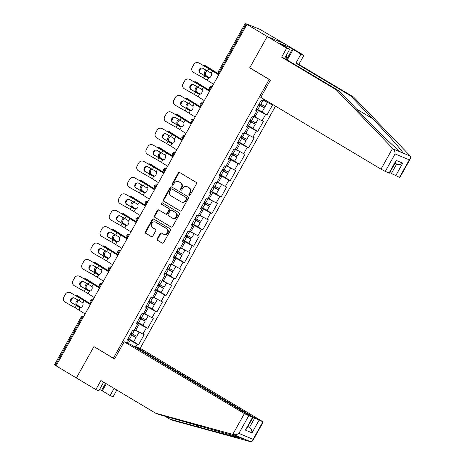 <?xml version="1.0" encoding="UTF-8"?>
<svg xmlns="http://www.w3.org/2000/svg" width="465" height="465" viewBox="0 0 465 465"><rect width="100%" height="100%" fill="white"/><g stroke="black" fill="none" stroke-linecap="round" stroke-linejoin="round"><path stroke-width="0.7" d="M189.255 195.207A0.831 0.738 -67.3 0 0 190.295 194.864L196.428 183.896A1.186 1.058 -67.3 0 0 196.096 182.321L179.722 172.538A1.186 1.058 -67.3 0 0 178.234 173.027L172.102 184.001A0.831 0.738 -67.3 0 0 173.375 184.762L174.172 183.338A3.79 3.383 -67.3 0 1 178.543 181.583A3.79 3.383 -67.3 0 1 178.926 181.774L180.292 182.588A3.79 3.383 -67.3 0 1 181.356 187.633L180.565 189.052A0.831 0.738 -67.3 0 0 181.838 189.813L182.629 188.395A3.79 3.383 -67.3 0 1 187.006 186.634A3.79 3.383 -67.3 0 1 187.389 186.825L188.755 187.639A3.79 3.383 -67.3 0 1 189.819 192.684L189.023 194.103A0.831 0.738 -67.3 0 0 189.255 195.207M157.211 238.76A1.186 1.058 -67.3 0 0 157.542 240.335L162.14 243.079A1.186 1.058 -67.3 0 0 163.622 242.591L170.434 230.407A1.186 1.058 -67.3 0 0 170.103 228.832L153.723 219.056A1.186 1.058 -67.3 0 0 152.235 219.544L145.429 231.727A1.186 1.058 -67.3 0 0 145.76 233.302L151.311 236.615A1.186 1.058 -67.3 0 0 152.799 236.127L155.711 230.913A1.186 1.058 -67.3 0 0 155.38 229.338L152.625 227.693A3.168 2.831 -67.3 0 1 151.642 223.659A3.168 2.831 -67.3 0 1 155.391 222.008A3.168 2.831 -67.3 0 1 155.711 222.171L166.493 228.606A3.168 2.831 -67.3 0 1 167.476 232.645A3.168 2.831 -67.3 0 1 163.732 234.296A3.168 2.831 -67.3 0 1 163.407 234.133L161.611 233.058A1.186 1.058 -67.3 0 0 160.123 233.546L157.211 238.76L157.711 238.969A1.186 1.058 -67.3 0 0 158.042 240.55L162.5 243.207M410.461 158.542L399.883 177.467L399.505 177.363L409.293 159.85L410.461 158.542L410.351 156.135L409.834 155.566L353.54 97.034L298.856 64.379L303.907 55.329L284.446 43.71L267.218 36.508L249.699 67.855L269.165 79.48L113.379 358.23L93.913 346.611L76.394 377.958L56.096 365.833L246.921 24.389L247.676 24.703L246.194 23.82L219.561 71.471L220.346 71.941M246.194 23.82L259.766 29.243L284.446 43.71L267.218 36.508L246.921 24.389M180.083 210.971A1.186 1.058 -67.3 0 0 181.571 210.482L188.377 198.299A1.186 1.058 -67.3 0 0 188.046 196.724L171.672 186.942A1.186 1.058 -67.3 0 0 170.184 187.43L163.372 199.613A1.186 1.058 -67.3 0 0 163.709 201.194L180.333 211.075M179.409 214.353L172.596 226.536A1.186 1.058 -67.3 0 1 171.108 227.025L154.735 217.248A1.186 1.058 -67.3 0 1 154.403 215.673L157.315 210.459A1.186 1.058 -67.3 0 1 158.803 209.965L165.441 213.935A1.186 1.058 -67.3 0 0 166.929 213.447L168.865 209.988A1.186 1.058 -67.3 0 0 168.533 208.407L161.617 204.28A0.831 0.738 -67.3 0 1 162.425 202.833L179.072 212.778A1.186 1.058 -67.3 0 1 179.409 214.353M114.681 358.777L113.379 358.23M140.087 348.459L275.513 106.142M269.165 79.48L269.95 79.806M132.415 341.014L138.57 344.687L144.156 334.695L134.577 329.662M138.57 344.687L137.262 344.147L135.844 346.687M127.108 343.036L128.526 340.49L127.218 339.95L132.804 329.952L134.112 330.499L137.698 324.082L136.39 323.535L141.976 313.544L143.284 314.09L146.87 307.673L145.562 307.127L151.148 297.135L152.45 297.681L156.037 291.264L154.735 290.718L160.32 280.726L161.622 281.273L165.209 274.856L163.907 274.309L169.487 264.318L170.794 264.864L174.381 258.447L173.073 257.901L178.659 247.909L179.967 248.455L183.553 242.038L182.245 241.492L187.831 231.5L189.139 232.041L192.725 225.624L191.417 225.083L197.003 215.086L198.305 215.632L201.891 209.215L200.589 208.669L206.175 198.677L207.477 199.223L211.064 192.806L209.762 192.26L215.342 182.268L216.649 182.815L220.236 176.398L218.928 175.851L224.514 165.86L225.821 166.406L229.408 159.989L228.1 159.443L233.686 149.451L234.994 149.997L238.58 143.58L237.272 143.034L242.858 133.042L244.16 133.589L247.746 127.172L246.444 126.625L252.03 116.634L253.332 117.174L256.918 110.757L255.616 110.217L261.196 100.219L262.504 100.766L263.51 98.969M271.589 103.794L271.24 104.416L262.975 99.928M260.807 111.28L266.962 114.954L272.548 104.962L271.24 104.416M266.962 114.954L265.655 114.413L262.068 120.824L253.803 116.337M251.635 127.689L257.79 131.368L263.376 121.371L262.068 120.824M257.79 131.368L256.488 130.822L252.902 137.239L244.631 132.746M242.463 144.098L248.618 147.777L254.204 137.78L252.902 137.239M248.618 147.777L247.316 147.231L243.73 153.648L235.459 149.16M233.291 160.506L239.452 164.186L245.032 154.194L243.73 153.648M239.452 164.186L238.144 163.639L234.558 170.056L226.286 165.569M224.124 176.921L230.28 180.594L235.865 170.603L234.558 170.056M230.28 180.594L228.972 180.048L225.386 186.465L217.12 181.978M214.952 193.33L221.108 197.003L226.693 187.011L225.386 186.465M221.108 197.003L219.8 196.457L216.213 202.874L207.948 198.386M205.78 209.738L211.935 213.412L217.521 203.42L216.213 202.874M211.935 213.412L210.633 212.865L207.047 219.282L198.776 214.795M196.608 226.147L202.763 229.82L208.349 219.829L207.047 219.282M202.763 229.82L201.461 229.28L197.875 235.691L189.604 231.204M187.436 242.556L193.597 246.235L199.177 236.237L197.875 235.691M193.597 246.235L192.289 245.689L188.703 252.106L180.432 247.613M178.269 258.964L184.425 262.644L190.011 252.646L188.703 252.106M184.425 262.644L183.117 262.097L179.531 268.514L171.26 264.027M169.097 275.373L175.253 279.052L180.839 269.061L179.531 268.514M175.253 279.052L173.945 278.506L170.359 284.923L162.093 280.436M159.925 291.788L166.081 295.461L171.666 285.469L170.359 284.923M166.081 295.461L164.779 294.915L161.192 301.332L152.921 296.844M150.753 308.196L156.908 311.87L162.494 301.878L161.192 301.332M156.908 311.87L155.606 311.323L152.02 317.74L143.749 313.253M141.581 324.605L147.742 328.278L153.322 318.287L152.02 317.74M147.742 328.278L146.434 327.732L142.848 334.149M135.704 330.336L139.291 323.919L136.96 322.524M136.588 323.187L137.698 324.082M146.434 327.732L139.291 323.919M144.871 313.927L148.457 307.51L146.126 306.115M145.76 306.778L146.87 307.673M155.606 311.323L148.457 307.51M154.043 297.513L157.629 291.102L155.298 289.707M154.932 290.369L156.037 291.264M164.779 294.915L157.629 291.102M163.215 281.104L166.801 274.687L164.47 273.298M164.099 273.961L165.209 274.856M173.945 278.506L166.801 274.687M172.387 264.695L175.973 258.278L173.643 256.889M173.271 257.546L174.381 258.447M183.117 262.097L175.973 258.278M181.559 248.287L185.146 241.87L182.815 240.481M182.443 241.137L183.553 242.038M192.289 245.689L185.146 241.87M190.731 231.878L194.312 225.461L191.981 224.066M191.615 224.729L192.725 225.624M201.461 229.28L194.312 225.461M199.898 215.469L203.484 209.052L201.153 207.657M200.787 208.32L201.891 209.215M210.633 212.865L203.484 209.052M209.07 199.061L212.656 192.644L210.325 191.249M209.953 191.911L211.064 192.806M219.8 196.457L212.656 192.644M218.242 182.646L221.828 176.229L219.497 174.84M219.125 175.503L220.236 176.398M228.972 180.048L221.828 176.229M227.414 166.238L231 159.821L228.67 158.431M228.298 159.088L229.408 159.989M238.144 163.639L231 159.821M236.586 149.829L240.167 143.412L237.836 142.023M237.47 142.679L238.58 143.58M247.316 147.231L240.167 143.412M245.753 133.42L249.339 127.003L247.008 125.608M246.642 126.271L247.746 127.172M256.488 130.822L249.339 127.003M254.925 117.011L258.511 110.594L256.18 109.199M255.808 109.862L256.918 110.757M265.655 114.413L258.511 110.594M264.097 100.603L264.632 99.644M56.149 365.734L54.539 364.694L81.172 317.043L81.997 317.612L55.364 365.263M128.323 343.542L130.119 340.328L127.788 338.933M127.416 339.595L128.526 340.49M137.262 344.147L130.119 340.328M249.699 67.855L250.484 68.186M189.615 195.3A0.831 0.738 -67.3 0 1 189.528 194.312L190.319 192.894A3.79 3.383 -67.3 0 0 189.255 187.854L188.755 187.639M187.006 186.634L187.505 186.843A3.79 3.383 -67.3 0 1 187.889 187.035L189.255 187.854M178.543 181.583L179.042 181.792A3.79 3.383 -67.3 0 1 179.432 181.984L180.792 182.797A3.79 3.383 -67.3 0 1 181.862 187.843L181.065 189.261A0.831 0.738 -67.3 0 0 181.152 190.249M179.862 172.625A1.186 1.058 -67.3 0 0 178.734 173.236L172.602 184.21A0.831 0.738 -67.3 0 0 172.695 185.198M171.812 187.029A1.186 1.058 -67.3 0 0 170.684 187.639L163.878 199.828A1.186 1.058 -67.3 0 0 164.209 201.403L180.443 211.098M186.471 198.671A0.831 0.738 -67.3 0 0 186.238 197.573L171.864 188.988A0.831 0.738 -67.3 0 0 170.824 189.331L169.987 190.824A3.79 3.383 -67.3 0 0 171.05 195.87L180.873 201.734A3.79 3.383 -67.3 0 0 181.263 201.932A3.79 3.383 -67.3 0 0 185.634 200.171L186.471 198.671L186.971 198.881A0.831 0.738 -67.3 0 0 186.738 197.782L186.238 197.573M172.19 189.121A0.831 0.738 -67.3 0 1 172.364 189.197L186.738 197.782M181.263 201.932L181.763 202.141A3.79 3.383 -67.3 0 0 186.134 200.38L185.634 200.171M186.971 198.881L186.134 200.38M171.469 227.153L154.735 217.248M158.943 210.052A1.186 1.058 -67.3 0 0 157.815 210.668L154.903 215.882A1.186 1.058 -67.3 0 0 155.234 217.457M165.947 214.144A1.186 1.058 -67.3 0 0 167.435 213.656L169.365 210.197A1.186 1.058 -67.3 0 0 169.033 208.622L161.617 204.28M162.622 202.949A0.831 0.738 -67.3 0 0 162.116 204.49M172.335 218.05A3.168 2.831 -67.3 0 0 172.655 218.213A3.168 2.831 -67.3 0 0 176.404 216.562A3.168 2.831 -67.3 0 0 175.421 212.522L171.626 210.256A1.186 1.058 -67.3 0 0 170.138 210.744L168.202 214.202A1.186 1.058 -67.3 0 0 168.539 215.783L172.335 218.05M172.655 218.213L173.16 218.422A3.168 2.831 -67.3 0 0 176.909 216.771A3.168 2.831 -67.3 0 0 175.927 212.738L175.421 212.522M171.876 210.366A1.186 1.058 -67.3 0 1 172.126 210.465L175.927 212.738M161.75 233.145A1.186 1.058 -67.3 0 0 160.628 233.756L157.711 238.969M163.732 234.296L164.232 234.505A3.168 2.831 -67.3 0 0 167.981 232.855A3.168 2.831 -67.3 0 0 166.999 228.815L166.493 228.606M155.391 222.008L155.891 222.218A3.168 2.831 -67.3 0 1 156.217 222.38L166.999 228.815M153.863 219.137A1.186 1.058 -67.3 0 0 152.741 219.753L145.929 231.936A1.186 1.058 -67.3 0 0 146.266 233.511L151.671 236.743M209.221 77.8A9.655 0.552 -150.8 0 1 208.134 77.126L205.077 75.173A2.778 1.941 116 0 1 204.786 71.709A2.778 1.941 116 0 1 206.286 70.273M205.908 65.972A3.621 2.528 116 0 1 206.094 66.053A3.621 2.528 116 0 1 206.274 66.152L213.109 70.517A8.085 0.465 29.2 0 0 214.946 71.645A8.085 0.465 29.2 0 0 216.853 72.755L219.155 74.075M219.108 74.156L216.568 72.697A9.655 0.552 -150.8 0 1 214.295 71.372A9.655 0.552 -150.8 0 1 212.104 70.023L205.263 65.658A3.621 2.528 -64 0 0 205.088 65.559A3.621 2.528 -64 0 0 203.403 65.548M199.218 71.529A3.621 2.528 -64 0 1 199.654 70.5L200.903 68.268M207.216 70.802A2.778 1.941 -64 0 0 205.797 72.197A2.778 1.941 -64 0 0 206.088 75.667L209.145 77.614A8.085 0.465 29.2 0 0 209.366 77.76M256.384 108.833L262.19 111.85L264.457 107.799L259.947 104.945A0.727 0.645 112.7 0 1 259.865 103.817M258.993 104.172A0.727 0.645 -67.3 0 0 259.296 104.672L263.085 107.037L258.691 104.701M267.183 102.248L267.422 102.486L265.16 106.537L259.354 103.521M267.422 102.486L262.835 100.173M262.882 100.091L265.858 101.544M264.457 107.799L258.65 104.782M202.066 68.088A2.778 2.749 -83.9 0 0 200.531 73.272L200.305 73.249A2.778 2.749 96.1 0 1 201.955 68.07A2.778 2.749 96.1 0 1 203.013 68.413L207.466 70.947A8.085 0.465 -150.8 0 1 209.663 72.226A8.085 0.465 -150.8 0 1 210.575 72.778L211.186 73.418A2.778 2.023 115.7 0 1 210.982 76.301A2.778 2.023 115.7 0 1 208.692 77.87L208.21 77.777M198.764 63.013A3.621 3.581 -83.9 0 0 197.387 62.572L197.613 62.595A3.621 3.581 96.1 0 1 198.991 63.037L208.727 68.686A8.085 0.465 -150.8 0 1 210.93 69.965A8.085 0.465 -150.8 0 1 212.557 70.959L218.719 74.853M218.777 74.749L213.522 71.43A9.655 0.552 29.2 0 0 211.581 70.238A9.655 0.552 29.2 0 0 208.954 68.71L198.991 63.037M208.035 77.707L207.872 77.614A8.085 0.465 -150.8 0 0 206.96 77.068A8.085 0.465 -150.8 0 0 204.763 75.783L203.496 78.044A8.085 0.465 -150.8 0 1 205.699 79.329A8.085 0.465 -150.8 0 1 207.32 80.323L213.487 84.217M208.454 77.841A9.655 0.552 29.2 0 0 207.611 77.335A9.655 0.552 29.2 0 0 204.989 75.807L200.531 73.272M197.387 62.572A3.621 3.581 -83.9 0 0 193.882 64.397L192.179 67.448A3.621 3.581 -83.9 0 0 193.533 72.377L203.496 78.044M200.305 73.249L204.763 75.783M286.248 55.463L287.138 59.939M104.044 382.404L103.34 382.736M392.611 148.37L393.216 148.974C394.494 150.334 395.116 151.979 395.081 153.909L385.293 171.428L381.004 169.138L392.611 148.37L336.317 89.838L281.627 57.183L286.684 48.133L267.218 36.508L249.763 67.751L270.432 80.096L260.789 97.348L381.004 169.138M288.788 48.86L289.579 47.447L279.884 43.396L289.649 49.371L284.592 58.421L339.276 91.076L361.148 113.815C376.528 129.909 396.203 148.951 400.691 152.096L401.812 152.904L402.876 153.008C403.283 151.91 388.141 134.757 372.448 118.54L350.575 95.796L295.891 63.141L300.948 54.091L293.159 49.447L287.254 60.008M339.276 91.076L336.317 89.838M289.649 49.371L286.684 48.133M284.592 58.421L281.627 57.183M399.505 177.363L391.402 173.48L396.674 164.04M389.821 172.538L391.402 173.48M289.579 47.447L293.159 49.447M303.907 55.329L300.948 54.091M298.856 64.379L295.891 63.141M353.54 97.034L350.575 95.796M389.112 173.021L396.163 160.396L395.756 161.919L389.49 173.125L385.293 171.428M286.917 58.84L292.357 49.11M396.692 164.011C398.575 164.854 400.592 164.564 402.742 163.145L395.686 175.77M164.837 416.152L169.859 419.151L172.823 420.389L250.728 441.75L252.681 440.855L253.094 439.338L262.882 421.825L263.26 421.929L141.389 349.006L134.559 346.152L254.774 417.942L262.882 421.825M169.859 419.151L199.845 427.376C221.299 433.281 242.899 438.879 243.253 438.629L243.131 438.419M106.316 383.759L102.335 390.891L110.118 395.541L114.105 388.409M110.118 395.541L113.082 396.779L116.843 390.048M124.167 341.804L244.381 413.594L252.867 417.587L130.996 344.658L124.167 341.804L114.524 359.056L94.639 347.041M99.609 389.408L101.533 390.553L105.572 383.317M248.67 415.884L238.882 433.397C237.167 434.595 235.4 434.99 233.593 434.589L155.601 413.187L100.917 380.533L95.86 389.577L98.818 390.815L103.654 382.172M95.86 389.577L76.394 377.958L93.854 346.716M102.335 390.891L101.533 390.553M155.601 413.187L158.565 414.425L241.068 437.71L233.593 434.589M134.292 346.628L134.559 346.152M259.063 420.226L252.007 432.851C251.989 430.462 251.147 428.649 249.484 427.405L247.903 426.463M250.728 441.75L241.068 437.71M252.867 417.587L246.601 428.794L245.433 430.102L252.483 417.483M200.049 94.215A9.655 0.552 -150.8 0 1 198.962 93.535L195.905 91.582A2.778 1.941 116 0 1 195.62 88.118A2.778 1.941 116 0 1 197.114 86.688M196.736 82.381A3.621 2.528 116 0 1 196.922 82.462A3.621 2.528 116 0 1 197.102 82.561L203.943 86.926A8.085 0.465 29.2 0 0 205.774 88.054A8.085 0.465 29.2 0 0 207.681 89.164L209.982 90.483M209.936 90.565L207.396 89.111A9.655 0.552 -150.8 0 1 205.123 87.78A9.655 0.552 -150.8 0 1 202.932 86.432L196.091 82.067A3.621 2.528 -64 0 0 195.916 81.968A3.621 2.528 -64 0 0 194.231 81.956M190.046 87.937A3.621 2.528 -64 0 1 190.481 86.909L191.731 84.677M198.044 87.211A2.778 1.941 -64 0 0 196.625 88.606A2.778 1.941 -64 0 0 196.916 92.076L199.973 94.023A8.085 0.465 29.2 0 0 200.194 94.168M247.217 125.242L253.024 128.259L255.285 124.213L250.775 121.353A0.727 0.645 112.7 0 1 250.693 120.226M249.821 120.58A0.727 0.645 -67.3 0 0 250.124 121.08L253.913 123.446L249.525 121.115M258.011 118.656L258.255 118.901L255.988 122.946L250.182 119.929M258.255 118.901L253.663 116.581M253.71 116.506L256.686 117.953M255.285 124.213L249.478 121.191M190.877 110.624A9.655 0.552 -150.8 0 1 189.79 109.943L186.738 107.99A2.778 1.941 116 0 1 186.448 104.526A2.778 1.941 116 0 1 187.947 103.096M187.564 98.795A3.621 2.528 116 0 1 187.755 98.871A3.621 2.528 116 0 1 187.93 98.969L194.771 103.335A8.085 0.465 29.2 0 0 196.602 104.462A8.085 0.465 29.2 0 0 198.508 105.572L200.81 106.892M200.77 106.973L198.224 105.52A9.655 0.552 -150.8 0 1 195.951 104.189A9.655 0.552 -150.8 0 1 193.76 102.841L186.924 98.481A3.621 2.528 -64 0 0 186.744 98.377A3.621 2.528 -64 0 0 185.058 98.365M180.879 104.346A3.621 2.528 -64 0 1 181.315 103.317L182.559 101.085M188.871 103.625A2.778 1.941 -64 0 0 187.453 105.02A2.778 1.941 -64 0 0 187.744 108.484L190.801 110.438A8.085 0.465 29.2 0 0 191.022 110.577M238.045 141.651L243.852 144.667L246.113 140.622L241.608 137.762A0.727 0.645 112.7 0 1 241.527 136.634M240.649 136.989A0.727 0.645 -67.3 0 0 240.951 137.489L244.741 139.855L240.353 137.524M248.839 135.065L249.083 135.309L246.816 139.361L241.01 136.338M249.083 135.309L244.491 132.996M244.538 132.914L247.514 134.362M246.113 140.622L240.306 137.605M181.705 127.032A9.655 0.552 -150.8 0 1 180.623 126.352L177.566 124.399A2.778 1.941 116 0 1 177.275 120.935A2.778 1.941 116 0 1 178.775 119.505M178.397 115.204A3.621 2.528 116 0 1 178.583 115.279A3.621 2.528 116 0 1 178.758 115.378L185.599 119.743A8.085 0.465 29.2 0 0 187.436 120.871A8.085 0.465 29.2 0 0 189.336 121.987L191.638 123.301M191.597 123.382L189.052 121.929A9.655 0.552 -150.8 0 1 186.779 120.598A9.655 0.552 -150.8 0 1 184.588 119.255L177.752 114.89A3.621 2.528 -64 0 0 177.572 114.791A3.621 2.528 -64 0 0 175.886 114.774M171.707 120.755A3.621 2.528 -64 0 1 172.143 119.726L173.393 117.494M179.699 120.034A2.778 1.941 -64 0 0 178.287 121.429A2.778 1.941 -64 0 0 178.572 124.893L181.629 126.846A8.085 0.465 29.2 0 0 181.856 126.986M228.873 158.065L234.68 161.082L236.941 157.031L232.436 154.171A0.727 0.645 112.7 0 1 232.355 153.043M231.477 153.398A0.727 0.645 -67.3 0 0 231.779 153.903L235.575 156.263L231.181 153.932M239.667 151.48L239.911 151.718L237.65 155.769L231.843 152.753M239.911 151.718L235.325 149.405M235.366 149.323L238.347 150.77M236.941 157.031L231.134 154.014M172.538 143.441A9.655 0.552 -150.8 0 1 171.451 142.761L168.394 140.814A2.778 1.941 116 0 1 168.103 137.344A2.778 1.941 116 0 1 169.603 135.914M169.225 131.612A3.621 2.528 116 0 1 169.411 131.688A3.621 2.528 116 0 1 169.591 131.787L176.427 136.152A8.085 0.465 29.2 0 0 178.264 137.28A8.085 0.465 29.2 0 0 180.164 138.396L182.472 139.715M182.425 139.791L179.885 138.338A9.655 0.552 -150.8 0 1 177.607 137.006A9.655 0.552 -150.8 0 1 175.421 135.664L168.58 131.299A3.621 2.528 -64 0 0 168.406 131.2A3.621 2.528 -64 0 0 166.714 131.188M162.535 137.163A3.621 2.528 -64 0 1 162.971 136.14L164.221 133.903M170.533 136.443A2.778 1.941 -64 0 0 169.115 137.838A2.778 1.941 -64 0 0 169.4 141.302L172.457 143.255A8.085 0.465 29.2 0 0 172.684 143.394M219.701 174.474L225.508 177.491L227.774 173.439L223.264 170.585A0.727 0.645 112.7 0 1 223.183 169.458M222.311 169.806A0.727 0.645 -67.3 0 0 222.613 170.312L226.403 172.672L222.008 170.341M230.495 167.888L230.739 168.127L228.478 172.178L222.671 169.161M230.739 168.127L226.153 165.813M226.193 165.732L229.175 167.179M227.774 173.439L221.962 170.423M163.366 159.85A9.655 0.552 -150.8 0 1 162.279 159.169L159.222 157.222A2.778 1.941 116 0 1 158.931 153.752A2.778 1.941 116 0 1 160.431 152.322M160.053 148.021A3.621 2.528 116 0 1 160.239 148.103A3.621 2.528 116 0 1 160.419 148.201L167.255 152.561A8.085 0.465 29.2 0 0 169.091 153.694A8.085 0.465 29.2 0 0 170.998 154.804L173.3 156.124M173.253 156.199L170.713 154.746A9.655 0.552 -150.8 0 1 168.44 153.421A9.655 0.552 -150.8 0 1 166.249 152.072L159.408 147.707A3.621 2.528 -64 0 0 159.233 147.608A3.621 2.528 -64 0 0 157.548 147.597M153.363 153.578A3.621 2.528 -64 0 1 153.799 152.549L155.048 150.311M161.361 152.851A2.778 1.941 -64 0 0 159.943 154.246A2.778 1.941 -64 0 0 160.233 157.711L163.291 159.664A8.085 0.465 29.2 0 0 163.511 159.803M210.529 190.882L216.335 193.899L218.602 189.848L214.092 186.994A0.727 0.645 112.7 0 1 214.01 185.866M213.139 186.215A0.727 0.645 -67.3 0 0 213.441 186.721L217.231 189.081L212.836 186.75M221.323 184.297L221.567 184.535L219.306 188.587L213.499 185.57M221.567 184.535L216.981 182.222M217.027 182.141L220.003 183.588M218.602 189.848L212.796 186.831M192.899 84.496A2.778 2.749 -83.9 0 0 191.365 89.687L191.138 89.658A2.778 2.749 96.1 0 1 192.783 84.479A2.778 2.749 96.1 0 1 193.841 84.822L198.293 87.356A8.085 0.465 -150.8 0 1 200.496 88.635A8.085 0.465 -150.8 0 1 201.403 89.187L202.013 89.826A2.778 2.023 115.7 0 1 201.81 92.709A2.778 2.023 115.7 0 1 199.526 94.279L199.037 94.186M189.592 79.422A3.621 3.581 -83.9 0 0 188.215 78.98L188.441 79.004A3.621 3.581 96.1 0 1 189.819 79.445L199.561 85.095A8.085 0.465 -150.8 0 1 201.758 86.374A8.085 0.465 -150.8 0 1 203.385 87.374L209.546 91.262M209.61 91.157L204.35 87.839A9.655 0.552 29.2 0 0 202.409 86.647A9.655 0.552 29.2 0 0 199.787 85.118L189.819 79.445M198.863 94.116L198.7 94.023A8.085 0.465 -150.8 0 0 197.788 93.477A8.085 0.465 -150.8 0 0 195.591 92.192L194.324 94.453A8.085 0.465 -150.8 0 1 196.526 95.738A8.085 0.465 -150.8 0 1 198.154 96.732L204.315 100.626M199.282 94.256A9.655 0.552 29.2 0 0 198.445 93.75A9.655 0.552 29.2 0 0 195.817 92.221L191.365 89.687M188.215 78.98A3.621 3.581 -83.9 0 0 184.71 80.805L183.007 83.857A3.621 3.581 -83.9 0 0 184.361 88.786L194.324 94.453M191.138 89.658L195.591 92.192M183.727 100.905A2.778 2.749 -83.9 0 0 182.193 106.096L181.966 106.067A2.778 2.749 96.1 0 1 183.611 100.888A2.778 2.749 96.1 0 1 184.669 101.231L189.121 103.765A8.085 0.465 -150.8 0 1 191.324 105.044A8.085 0.465 -150.8 0 1 192.231 105.596L192.841 106.235A2.778 2.023 115.7 0 1 192.644 109.118A2.778 2.023 115.7 0 1 190.354 110.687L189.865 110.594M180.42 95.831A3.621 3.581 -83.9 0 0 179.048 95.389L179.269 95.412A3.621 3.581 96.1 0 1 180.647 95.86L190.388 101.504A8.085 0.465 -150.8 0 1 192.586 102.782A8.085 0.465 -150.8 0 1 194.213 103.782L200.374 107.671M200.438 107.566L195.184 104.247A9.655 0.552 29.2 0 0 193.237 103.056A9.655 0.552 29.2 0 0 190.615 101.527L180.647 95.86M189.697 110.525L189.528 110.438A8.085 0.465 -150.8 0 0 188.616 109.885A8.085 0.465 -150.8 0 0 186.419 108.607L185.157 110.868A8.085 0.465 -150.8 0 1 187.354 112.146A8.085 0.465 -150.8 0 1 188.982 113.14L195.143 117.035M190.109 110.664A9.655 0.552 29.2 0 0 189.272 110.159A9.655 0.552 29.2 0 0 186.645 108.63L182.193 106.096M179.048 95.389A3.621 3.581 -83.9 0 0 175.538 97.214L173.834 100.266A3.621 3.581 -83.9 0 0 175.189 105.195L185.157 110.868M181.966 106.067L186.419 108.607M174.555 117.314A2.778 2.749 -83.9 0 0 173.021 122.504L172.794 122.481A2.778 2.749 96.1 0 1 174.445 117.302A2.778 2.749 96.1 0 1 175.497 117.639L179.955 120.173A8.085 0.465 -150.8 0 1 182.152 121.458A8.085 0.465 -150.8 0 1 183.065 122.004L183.669 122.644A2.778 2.023 115.7 0 1 183.472 125.533A2.778 2.023 115.7 0 1 181.181 127.096L180.693 127.009M171.254 112.245A3.621 3.581 -83.9 0 0 169.876 111.798L170.103 111.821A3.621 3.581 96.1 0 1 171.48 112.268L181.216 117.912A8.085 0.465 -150.8 0 1 183.413 119.191A8.085 0.465 -150.8 0 1 185.041 120.191L191.208 124.079M191.266 123.975L186.012 120.656A9.655 0.552 29.2 0 0 184.07 119.464A9.655 0.552 29.2 0 0 181.443 117.936L171.48 112.268M180.525 126.933L180.356 126.846A8.085 0.465 -150.8 0 0 179.449 126.294A8.085 0.465 -150.8 0 0 177.246 125.015L175.985 127.276A8.085 0.465 -150.8 0 1 178.182 128.555A8.085 0.465 -150.8 0 1 179.81 129.549L185.971 133.443M180.937 127.073A9.655 0.552 29.2 0 0 180.1 126.567A9.655 0.552 29.2 0 0 177.473 125.039L173.021 122.504M169.876 111.798A3.621 3.581 -83.9 0 0 166.371 113.623L164.662 116.674A3.621 3.581 -83.9 0 0 166.022 121.603L175.985 127.276M172.794 122.481L177.246 125.015M165.383 133.722A2.778 2.749 -83.9 0 0 163.849 138.913L163.622 138.89A2.778 2.749 96.1 0 1 165.273 133.711A2.778 2.749 96.1 0 1 166.325 134.048L170.783 136.582A8.085 0.465 -150.8 0 1 172.98 137.867A8.085 0.465 -150.8 0 1 173.893 138.413L174.497 139.052A2.778 2.023 115.7 0 1 174.299 141.941A2.778 2.023 115.7 0 1 172.009 143.505L171.521 143.418M162.082 128.654A3.621 3.581 -83.9 0 0 160.704 128.206L160.931 128.23A3.621 3.581 96.1 0 1 162.308 128.677L172.044 134.321A8.085 0.465 -150.8 0 1 174.247 135.606A8.085 0.465 -150.8 0 1 175.869 136.6L182.036 140.494M182.094 140.384L176.84 137.065A9.655 0.552 29.2 0 0 174.898 135.879A9.655 0.552 29.2 0 0 172.271 134.344L162.308 128.677M171.353 143.342L171.184 143.255A8.085 0.465 -150.8 0 0 170.277 142.703A8.085 0.465 -150.8 0 0 168.08 141.424L166.813 143.685A8.085 0.465 -150.8 0 1 169.01 144.964A8.085 0.465 -150.8 0 1 170.638 145.964L176.805 149.852M171.765 143.482A9.655 0.552 29.2 0 0 170.928 142.976A9.655 0.552 29.2 0 0 168.301 141.447L163.849 138.913M160.704 128.206A3.621 3.581 -83.9 0 0 157.199 130.031L155.496 133.083A3.621 3.581 -83.9 0 0 156.85 138.012L166.813 143.685M163.622 138.89L168.08 141.424M156.211 150.131A2.778 2.749 -83.9 0 0 154.676 155.322L154.45 155.298A2.778 2.749 96.1 0 1 156.101 150.119A2.778 2.749 96.1 0 1 157.158 150.457L161.611 152.997A8.085 0.465 -150.8 0 1 163.808 154.275A8.085 0.465 -150.8 0 1 164.72 154.828L165.331 155.461A2.778 2.023 115.7 0 1 165.127 158.35A2.778 2.023 115.7 0 1 162.837 159.919L162.355 159.826M152.909 145.063A3.621 3.581 -83.9 0 0 151.532 144.615L151.759 144.644A3.621 3.581 96.1 0 1 153.136 145.086L162.872 150.73A8.085 0.465 -150.8 0 1 165.075 152.014A8.085 0.465 -150.8 0 1 166.703 153.008L172.864 156.903M172.922 156.792L167.667 153.473A9.655 0.552 29.2 0 0 165.726 152.288A9.655 0.552 29.2 0 0 163.099 150.759L153.136 145.086M162.18 159.757L162.018 159.664A8.085 0.465 -150.8 0 0 161.105 159.111A8.085 0.465 -150.8 0 0 158.908 157.833L157.641 160.094A8.085 0.465 -150.8 0 1 159.844 161.372A8.085 0.465 -150.8 0 1 161.465 162.372L167.632 166.261M162.599 159.89A9.655 0.552 29.2 0 0 161.756 159.385A9.655 0.552 29.2 0 0 159.135 157.856L154.676 155.322M151.532 144.615A3.621 3.581 -83.9 0 0 148.027 146.44L146.324 149.492A3.621 3.581 -83.9 0 0 147.678 154.427L157.641 160.094M154.45 155.298L158.908 157.833M154.194 176.258A9.655 0.552 -150.8 0 1 153.107 175.584L150.05 173.631A2.778 1.941 116 0 1 149.765 170.167A2.778 1.941 116 0 1 151.259 168.731M150.881 164.43A3.621 2.528 116 0 1 151.067 164.511A3.621 2.528 116 0 1 151.247 164.61L158.083 168.975A8.085 0.465 29.2 0 0 159.919 170.103A8.085 0.465 29.2 0 0 161.826 171.213L164.128 172.532M164.081 172.614L161.541 171.155A9.655 0.552 -150.8 0 1 159.268 169.83A9.655 0.552 -150.8 0 1 157.077 168.481L150.236 164.116A3.621 2.528 -64 0 0 150.061 164.017A3.621 2.528 -64 0 0 148.376 164.006M144.191 169.987A3.621 2.528 -64 0 1 144.627 168.958L145.876 166.72M152.189 169.26A2.778 1.941 -64 0 0 150.77 170.655A2.778 1.941 -64 0 0 151.061 174.125L154.118 176.072A8.085 0.465 29.2 0 0 154.339 176.212M201.357 207.291L207.169 210.308L209.43 206.257L204.92 203.403A0.727 0.645 112.7 0 1 204.838 202.275M203.966 202.624A0.727 0.645 -67.3 0 0 204.269 203.129L208.058 205.495L203.67 203.159M212.156 200.706L212.4 200.944L210.133 204.995L204.327 201.979M212.4 200.944L207.809 198.631M207.855 198.549L210.831 199.996M209.43 206.257L203.624 203.24M147.045 166.54A2.778 2.749 -83.9 0 0 145.51 171.73L145.283 171.707A2.778 2.749 96.1 0 1 146.928 166.528A2.778 2.749 96.1 0 1 147.986 166.871L152.439 169.405A8.085 0.465 -150.8 0 1 154.642 170.684A8.085 0.465 -150.8 0 1 155.548 171.236L156.159 171.876A2.778 2.023 115.7 0 1 155.955 174.759A2.778 2.023 115.7 0 1 153.671 176.328L153.183 176.235M143.737 161.471A3.621 3.581 -83.9 0 0 142.36 161.03L142.586 161.053A3.621 3.581 96.1 0 1 143.964 161.494L153.706 167.144A8.085 0.465 -150.8 0 1 155.903 168.423A8.085 0.465 -150.8 0 1 157.53 169.417L163.692 173.311M163.756 173.201L158.495 169.882A9.655 0.552 29.2 0 0 156.554 168.696A9.655 0.552 29.2 0 0 153.932 167.168L143.964 161.494M153.008 176.165L152.845 176.072A8.085 0.465 -150.8 0 0 151.933 175.52A8.085 0.465 -150.8 0 0 149.736 174.241L148.469 176.502A8.085 0.465 -150.8 0 1 150.672 177.787A8.085 0.465 -150.8 0 1 152.299 178.781L158.46 182.675M153.427 176.299A9.655 0.552 29.2 0 0 152.59 175.793A9.655 0.552 29.2 0 0 149.963 174.265L145.51 171.73M142.36 161.03A3.621 3.581 -83.9 0 0 138.855 162.855L137.152 165.9A3.621 3.581 -83.9 0 0 138.506 170.835L148.469 176.502M145.283 171.707L149.736 174.241M145.022 192.667A9.655 0.552 -150.8 0 1 143.935 191.993L140.883 190.04A2.778 1.941 116 0 1 140.593 186.575A2.778 1.941 116 0 1 142.092 185.14M141.709 180.839A3.621 2.528 116 0 1 141.901 180.92A3.621 2.528 116 0 1 142.075 181.019L148.916 185.384A8.085 0.465 29.2 0 0 150.747 186.512A8.085 0.465 29.2 0 0 152.654 187.622L154.955 188.941M154.915 189.023L152.369 187.564A9.655 0.552 -150.8 0 1 150.096 186.238A9.655 0.552 -150.8 0 1 147.905 184.89L141.069 180.525A3.621 2.528 -64 0 0 140.889 180.426A3.621 2.528 -64 0 0 139.204 180.414M135.024 186.395A3.621 2.528 -64 0 1 135.46 185.366L136.704 183.134M143.017 185.669A2.778 1.941 -64 0 0 141.598 187.064A2.778 1.941 -64 0 0 141.889 190.534L144.946 192.481A8.085 0.465 29.2 0 0 145.167 192.626M192.19 223.7L197.997 226.717L200.258 222.665L195.753 219.811A0.727 0.645 112.7 0 1 195.672 218.684M194.794 219.038A0.727 0.645 -67.3 0 0 195.097 219.538L198.886 221.904L194.498 219.567M202.984 217.114L203.228 217.358L200.961 221.404L195.155 218.387M203.228 217.358L198.636 215.039M198.683 214.958L201.659 216.411M200.258 222.665L194.451 219.649M137.873 182.954A2.778 2.749 -83.9 0 0 136.338 188.139L136.111 188.116A2.778 2.749 96.1 0 1 137.756 182.937A2.778 2.749 96.1 0 1 138.814 183.28L143.267 185.814A8.085 0.465 -150.8 0 1 145.469 187.093A8.085 0.465 -150.8 0 1 146.376 187.645L146.987 188.284A2.778 2.023 115.7 0 1 146.789 191.167A2.778 2.023 115.7 0 1 144.499 192.737L144.011 192.644M134.565 177.88A3.621 3.581 -83.9 0 0 133.193 177.438L133.414 177.461A3.621 3.581 96.1 0 1 134.792 177.903L144.534 183.553A8.085 0.465 -150.8 0 1 146.731 184.832A8.085 0.465 -150.8 0 1 148.358 185.826L154.519 189.72M154.583 189.615L149.329 186.296A9.655 0.552 29.2 0 0 147.382 185.105A9.655 0.552 29.2 0 0 144.76 183.576L134.792 177.903M143.842 192.574L143.673 192.481A8.085 0.465 -150.8 0 0 142.761 191.935A8.085 0.465 -150.8 0 0 140.564 190.65L139.302 192.911A8.085 0.465 -150.8 0 1 141.5 194.196A8.085 0.465 -150.8 0 1 143.127 195.19L149.288 199.084M144.255 192.708A9.655 0.552 29.2 0 0 143.418 192.208A9.655 0.552 29.2 0 0 140.79 190.673L136.338 188.139M133.193 177.438A3.621 3.581 -83.9 0 0 129.683 179.263L127.98 182.315A3.621 3.581 -83.9 0 0 129.334 187.244L139.302 192.911M136.111 188.116L140.564 190.65M135.85 209.081A9.655 0.552 -150.8 0 1 134.769 208.401L131.711 206.448A2.778 1.941 116 0 1 131.421 202.984A2.778 1.941 116 0 1 132.92 201.554M132.542 197.247A3.621 2.528 116 0 1 132.728 197.329A3.621 2.528 116 0 1 132.903 197.427L139.744 201.793A8.085 0.465 29.2 0 0 141.575 202.92A8.085 0.465 29.2 0 0 143.482 204.03L145.783 205.35M145.743 205.431L143.197 203.978A9.655 0.552 -150.8 0 1 140.924 202.647A9.655 0.552 -150.8 0 1 138.733 201.299L131.897 196.933A3.621 2.528 -64 0 0 131.717 196.835A3.621 2.528 -64 0 0 130.031 196.823M125.852 202.804A3.621 2.528 -64 0 1 126.288 201.775L127.538 199.543M133.844 202.077A2.778 1.941 -64 0 0 132.432 203.472A2.778 1.941 -64 0 0 132.717 206.942L135.774 208.89A8.085 0.465 29.2 0 0 136.001 209.035M183.018 240.109L188.825 243.125L191.086 239.08L186.581 236.22A0.727 0.645 112.7 0 1 186.5 235.092M185.622 235.447A0.727 0.645 -67.3 0 0 185.924 235.947L189.72 238.313L185.326 235.982M193.812 233.523L194.056 233.767L191.795 237.813L185.988 234.796M194.056 233.767L189.47 231.454M189.511 231.372L192.493 232.82M191.086 239.08L185.279 236.057M128.7 199.363A2.778 2.749 -83.9 0 0 127.166 204.554L126.939 204.524A2.778 2.749 96.1 0 1 128.59 199.346A2.778 2.749 96.1 0 1 129.642 199.688L134.1 202.223A8.085 0.465 -150.8 0 1 136.297 203.501A8.085 0.465 -150.8 0 1 137.204 204.054L137.814 204.693A2.778 2.023 115.7 0 1 137.617 207.576A2.778 2.023 115.7 0 1 135.327 209.145L134.838 209.052M125.399 194.289A3.621 3.581 -83.9 0 0 124.021 193.847L124.248 193.87A3.621 3.581 96.1 0 1 125.626 194.318L135.362 199.962A8.085 0.465 -150.8 0 1 137.559 201.24A8.085 0.465 -150.8 0 1 139.186 202.24L145.353 206.129M145.411 206.024L140.157 202.705A9.655 0.552 29.2 0 0 138.215 201.514A9.655 0.552 29.2 0 0 135.588 199.985L125.626 194.318M134.67 208.983L134.501 208.89A8.085 0.465 -150.8 0 0 133.595 208.343A8.085 0.465 -150.8 0 0 131.392 207.059L130.13 209.326A8.085 0.465 -150.8 0 1 132.327 210.604A8.085 0.465 -150.8 0 1 133.955 211.598L140.116 215.493M135.083 209.122A9.655 0.552 29.2 0 0 134.246 208.616A9.655 0.552 29.2 0 0 131.618 207.088L127.166 204.554M124.021 193.847A3.621 3.581 -83.9 0 0 120.516 195.672L118.808 198.724A3.621 3.581 -83.9 0 0 120.168 203.653L130.13 209.326M126.939 204.524L131.392 207.059M126.683 225.49A9.655 0.552 -150.8 0 1 125.597 224.81L122.539 222.857A2.778 1.941 116 0 1 122.249 219.393A2.778 1.941 116 0 1 123.748 217.963M123.37 213.662A3.621 2.528 116 0 1 123.556 213.737A3.621 2.528 116 0 1 123.737 213.836L130.572 218.201A8.085 0.465 29.2 0 0 132.409 219.329A8.085 0.465 29.2 0 0 134.309 220.439L136.617 221.758M136.571 221.84L134.03 220.387A9.655 0.552 -150.8 0 1 131.752 219.056A9.655 0.552 -150.8 0 1 129.566 217.707L122.725 213.348A3.621 2.528 -64 0 0 122.545 213.249A3.621 2.528 -64 0 0 120.859 213.232M116.68 219.213A3.621 2.528 -64 0 1 117.116 218.184L118.366 215.952M124.678 218.492A2.778 1.941 -64 0 0 123.26 219.887A2.778 1.941 -64 0 0 123.545 223.351L126.602 225.304A8.085 0.465 29.2 0 0 126.829 225.444M173.846 256.517L179.653 259.534L181.914 255.488L177.409 252.629A0.727 0.645 112.7 0 1 177.328 251.501M176.456 251.856A0.727 0.645 -67.3 0 0 176.758 252.356L180.548 254.721L176.154 252.39M184.64 249.932L184.884 250.176L182.623 254.227L176.816 251.205M184.884 250.176L180.298 247.862M180.339 247.781L183.32 249.228M181.914 255.488L176.107 252.472M119.528 215.772A2.778 2.749 -83.9 0 0 117.994 220.962L117.767 220.939A2.778 2.749 96.1 0 1 119.418 215.754A2.778 2.749 96.1 0 1 120.47 216.097L124.928 218.631A8.085 0.465 -150.8 0 1 127.125 219.91A8.085 0.465 -150.8 0 1 128.038 220.462L128.642 221.102A2.778 2.023 115.7 0 1 128.445 223.991A2.778 2.023 115.7 0 1 126.154 225.554L125.666 225.461M116.227 210.697A3.621 3.581 -83.9 0 0 114.849 210.256L115.076 210.279A3.621 3.581 96.1 0 1 116.453 210.726L126.189 216.37A8.085 0.465 -150.8 0 1 128.392 217.649A8.085 0.465 -150.8 0 1 130.014 218.649L136.181 222.537M136.239 222.433L130.985 219.114A9.655 0.552 29.2 0 0 129.043 217.922A9.655 0.552 29.2 0 0 126.416 216.394L116.453 210.726M125.498 225.391L125.329 225.304A8.085 0.465 -150.8 0 0 124.422 224.752A8.085 0.465 -150.8 0 0 122.225 223.473L120.958 225.734A8.085 0.465 -150.8 0 1 123.155 227.013A8.085 0.465 -150.8 0 1 124.783 228.007L130.95 231.901M125.91 225.531A9.655 0.552 29.2 0 0 125.073 225.025A9.655 0.552 29.2 0 0 122.446 223.496L117.994 220.962M114.849 210.256A3.621 3.581 -83.9 0 0 111.344 212.081L109.635 215.132A3.621 3.581 -83.9 0 0 110.996 220.061L120.958 225.734M117.767 220.939L122.225 223.473M117.511 241.899A9.655 0.552 -150.8 0 1 116.424 241.219L113.367 239.272A2.778 1.941 116 0 1 113.076 235.802A2.778 1.941 116 0 1 114.576 234.372M114.198 230.07A3.621 2.528 116 0 1 114.384 230.146A3.621 2.528 116 0 1 114.564 230.245L121.4 234.61A8.085 0.465 29.2 0 0 123.237 235.738A8.085 0.465 29.2 0 0 125.143 236.854L127.445 238.167M127.398 238.249L124.858 236.795A9.655 0.552 -150.8 0 1 122.586 235.464A9.655 0.552 -150.8 0 1 120.394 234.122L113.553 229.756A3.621 2.528 -64 0 0 113.379 229.658A3.621 2.528 -64 0 0 111.693 229.64M107.508 235.621A3.621 2.528 -64 0 1 107.944 234.593L109.194 232.361M115.506 234.901A2.778 1.941 -64 0 0 114.088 236.296A2.778 1.941 -64 0 0 114.378 239.76L117.436 241.713A8.085 0.465 29.2 0 0 117.657 241.852M164.674 272.932L170.481 275.948L172.748 271.897L168.237 269.037A0.727 0.645 112.7 0 1 168.156 267.91M167.284 268.264A0.727 0.645 -67.3 0 0 167.586 268.77L171.376 271.13L166.981 268.799M175.468 266.346L175.712 266.584L173.451 270.636L167.644 267.619M175.712 266.584L171.126 264.271M171.172 264.19L174.148 265.637M172.748 271.897L166.941 268.88M110.356 232.18A2.778 2.749 -83.9 0 0 108.822 237.371L108.595 237.348A2.778 2.749 96.1 0 1 110.246 232.169A2.778 2.749 96.1 0 1 111.304 232.506L115.756 235.04A8.085 0.465 -150.8 0 1 117.953 236.325A8.085 0.465 -150.8 0 1 118.866 236.871L119.476 237.51A2.778 2.023 115.7 0 1 119.273 240.399A2.778 2.023 115.7 0 1 116.982 241.963L116.5 241.876M107.055 227.112A3.621 3.581 -83.9 0 0 105.677 226.664L105.904 226.688A3.621 3.581 96.1 0 1 107.281 227.135L117.017 232.779A8.085 0.465 -150.8 0 1 119.22 234.058A8.085 0.465 -150.8 0 1 120.848 235.058L127.009 238.946M127.067 238.841L121.813 235.523A9.655 0.552 29.2 0 0 119.871 234.331A9.655 0.552 29.2 0 0 117.244 232.802L107.281 227.135M116.326 241.8L116.163 241.713A8.085 0.465 -150.8 0 0 115.25 241.161A8.085 0.465 -150.8 0 0 113.053 239.882L111.786 242.143A8.085 0.465 -150.8 0 1 113.989 243.422A8.085 0.465 -150.8 0 1 115.611 244.421L121.778 248.31M116.744 241.94A9.655 0.552 29.2 0 0 115.901 241.434A9.655 0.552 29.2 0 0 113.28 239.905L108.822 237.371M105.677 226.664A3.621 3.581 -83.9 0 0 102.172 228.489L100.469 231.541A3.621 3.581 -83.9 0 0 101.823 236.47L111.786 242.143M108.595 237.348L113.053 239.882M108.339 258.308A9.655 0.552 -150.8 0 1 107.252 257.627L104.195 255.68A2.778 1.941 116 0 1 103.91 252.21A2.778 1.941 116 0 1 105.404 250.78M105.026 246.479A3.621 2.528 116 0 1 105.212 246.555A3.621 2.528 116 0 1 105.392 246.653L112.228 251.019A8.085 0.465 29.2 0 0 114.065 252.146A8.085 0.465 29.2 0 0 115.971 253.262L118.273 254.582M118.226 254.657L115.686 253.204A9.655 0.552 -150.8 0 1 113.414 251.873A9.655 0.552 -150.8 0 1 111.222 250.53L104.381 246.165A3.621 2.528 -64 0 0 104.207 246.066A3.621 2.528 -64 0 0 102.521 246.055M98.336 252.03A3.621 2.528 -64 0 1 98.772 251.007L100.022 248.769M106.334 251.309A2.778 1.941 -64 0 0 104.916 252.704A2.778 1.941 -64 0 0 105.206 256.169L108.264 258.122A8.085 0.465 29.2 0 0 108.484 258.261M155.502 289.34L161.309 292.357L163.575 288.306L159.065 285.452A0.727 0.645 112.7 0 1 158.983 284.324M158.112 284.673A0.727 0.645 -67.3 0 0 158.414 285.179L162.204 287.539L157.815 285.208M166.301 282.755L166.546 282.993L164.279 287.045L158.472 284.028M166.546 282.993L161.954 280.68M162 280.598L164.976 282.046M163.575 288.306L157.769 285.289M101.19 248.589A2.778 2.749 -83.9 0 0 99.65 253.78L99.429 253.756A2.778 2.749 96.1 0 1 101.074 248.577A2.778 2.749 96.1 0 1 102.131 248.915L106.584 251.449A8.085 0.465 -150.8 0 1 108.787 252.733A8.085 0.465 -150.8 0 1 109.694 253.28L110.304 253.919A2.778 2.023 115.7 0 1 110.1 256.808A2.778 2.023 115.7 0 1 107.816 258.371L107.328 258.284M97.883 243.52A3.621 3.581 -83.9 0 0 96.505 243.073L96.732 243.096A3.621 3.581 96.1 0 1 98.109 243.544L107.851 249.188A8.085 0.465 -150.8 0 1 110.048 250.472A8.085 0.465 -150.8 0 1 111.676 251.466L117.837 255.361M117.901 255.25L112.64 251.931A9.655 0.552 29.2 0 0 110.699 250.745A9.655 0.552 29.2 0 0 108.078 249.211L98.109 243.544M107.153 258.209L106.991 258.122A8.085 0.465 -150.8 0 0 106.078 257.569A8.085 0.465 -150.8 0 0 103.881 256.291L102.614 258.552A8.085 0.465 -150.8 0 1 104.817 259.83A8.085 0.465 -150.8 0 1 106.444 260.83L112.606 264.719M107.572 258.348A9.655 0.552 29.2 0 0 106.735 257.843A9.655 0.552 29.2 0 0 104.108 256.314L99.65 253.78M96.505 243.073A3.621 3.581 -83.9 0 0 93 244.898L91.297 247.95A3.621 3.581 -83.9 0 0 92.651 252.879L102.614 258.552M99.429 253.756L103.881 256.291M99.167 274.716A9.655 0.552 -150.8 0 1 98.08 274.036L95.029 272.089A2.778 1.941 116 0 1 94.738 268.619A2.778 1.941 116 0 1 96.238 267.189M95.854 262.888A3.621 2.528 116 0 1 96.046 262.969A3.621 2.528 116 0 1 96.22 263.068L103.061 267.427A8.085 0.465 29.2 0 0 104.892 268.561A8.085 0.465 29.2 0 0 106.799 269.671L109.101 270.99M109.06 271.066L106.514 269.613A9.655 0.552 -150.8 0 1 104.241 268.288A9.655 0.552 -150.8 0 1 102.05 266.939L95.215 262.574A3.621 2.528 -64 0 0 95.034 262.475A3.621 2.528 -64 0 0 93.349 262.463M89.17 268.445A3.621 2.528 -64 0 1 89.606 267.416L90.849 265.178M97.162 267.718A2.778 1.941 -64 0 0 95.744 269.113A2.778 1.941 -64 0 0 96.034 272.577L99.091 274.53A8.085 0.465 29.2 0 0 99.312 274.67M146.335 305.749L152.142 308.766L154.403 304.715L149.899 301.861A0.727 0.645 112.7 0 1 149.817 300.733M148.94 301.082A0.727 0.645 -67.3 0 0 149.242 301.587L153.031 303.947L148.643 301.616M157.129 299.164L157.373 299.402L155.107 303.453L149.3 300.437M157.373 299.402L152.782 297.089M152.828 297.007L155.804 298.454M154.403 304.715L148.597 301.698M92.018 264.998A2.778 2.749 -83.9 0 0 90.483 270.188L90.257 270.165A2.778 2.749 96.1 0 1 91.901 264.986A2.778 2.749 96.1 0 1 92.959 265.323L97.412 267.863A8.085 0.465 -150.8 0 1 99.615 269.142A8.085 0.465 -150.8 0 1 100.521 269.694L101.132 270.328A2.778 2.023 115.7 0 1 100.934 273.217A2.778 2.023 115.7 0 1 98.644 274.786L98.156 274.693M88.71 259.929A3.621 3.581 -83.9 0 0 87.339 259.482L87.559 259.511A3.621 3.581 96.1 0 1 88.937 259.952L98.679 265.596A8.085 0.465 -150.8 0 1 100.876 266.881A8.085 0.465 -150.8 0 1 102.503 267.875L108.665 271.769M108.729 271.659L103.474 268.34A9.655 0.552 29.2 0 0 101.527 267.154A9.655 0.552 29.2 0 0 98.906 265.625L88.937 259.952M97.987 274.623L97.819 274.53A8.085 0.465 -150.8 0 0 96.906 273.978A8.085 0.465 -150.8 0 0 94.709 272.699L93.448 274.96A8.085 0.465 -150.8 0 1 95.645 276.239A8.085 0.465 -150.8 0 1 97.272 277.239L103.433 281.127M98.4 274.757A9.655 0.552 29.2 0 0 97.563 274.251A9.655 0.552 29.2 0 0 94.936 272.723L90.483 270.188M87.339 259.482A3.621 3.581 -83.9 0 0 83.828 261.307L82.125 264.358A3.621 3.581 -83.9 0 0 83.479 269.293L93.448 274.96M90.257 270.165L94.709 272.699M89.995 291.125A9.655 0.552 -150.8 0 1 88.914 290.451L85.856 288.498A2.778 1.941 116 0 1 85.566 285.033A2.778 1.941 116 0 1 87.065 283.598M86.688 279.296A3.621 2.528 116 0 1 86.874 279.378A3.621 2.528 116 0 1 87.048 279.477L93.889 283.842A8.085 0.465 29.2 0 0 95.72 284.969A8.085 0.465 29.2 0 0 97.627 286.08L99.928 287.399M99.888 287.48L97.342 286.022A9.655 0.552 -150.8 0 1 95.069 284.696A9.655 0.552 -150.8 0 1 92.878 283.348L86.042 278.983A3.621 2.528 -64 0 0 85.862 278.884A3.621 2.528 -64 0 0 84.177 278.872M79.997 284.853A3.621 2.528 -64 0 1 80.433 283.824L81.683 281.587M87.99 284.127A2.778 1.941 -64 0 0 86.577 285.522A2.778 1.941 -64 0 0 86.862 288.992L89.919 290.939A8.085 0.465 29.2 0 0 90.146 291.084M137.163 322.158L142.97 325.175L145.231 321.123L140.726 318.269A0.727 0.645 112.7 0 1 140.645 317.142M139.767 317.49A0.727 0.645 -67.3 0 0 140.07 317.996L143.865 320.362L139.471 318.025M147.957 315.572L148.201 315.811L145.94 319.862L140.134 316.845M148.201 315.811L143.615 313.497M143.656 313.416L146.638 314.863M145.231 321.123L139.424 318.106M82.846 281.406A2.778 2.749 -83.9 0 0 81.311 286.597L81.084 286.574A2.778 2.749 96.1 0 1 82.735 281.395A2.778 2.749 96.1 0 1 83.787 281.738L88.245 284.272A8.085 0.465 -150.8 0 1 90.443 285.551A8.085 0.465 -150.8 0 1 91.349 286.103L91.96 286.742A2.778 2.023 115.7 0 1 91.762 289.625A2.778 2.023 115.7 0 1 89.472 291.195L88.984 291.102M79.544 276.338A3.621 3.581 -83.9 0 0 78.166 275.896L78.393 275.919A3.621 3.581 96.1 0 1 79.771 276.361L89.507 282.011A8.085 0.465 -150.8 0 1 91.704 283.29A8.085 0.465 -150.8 0 1 93.331 284.284L99.498 288.178M99.557 288.068L94.302 284.749A9.655 0.552 29.2 0 0 92.361 283.563A9.655 0.552 29.2 0 0 89.733 282.034L79.771 276.361M88.815 291.032L88.646 290.939A8.085 0.465 -150.8 0 0 87.74 290.387A8.085 0.465 -150.8 0 0 85.537 289.108L84.275 291.369A8.085 0.465 -150.8 0 1 86.473 292.654A8.085 0.465 -150.8 0 1 88.1 293.648L94.261 297.542M89.228 291.166A9.655 0.552 29.2 0 0 88.391 290.66A9.655 0.552 29.2 0 0 85.763 289.131L81.311 286.597M78.166 275.896A3.621 3.581 -83.9 0 0 74.662 277.721L72.953 280.767A3.621 3.581 -83.9 0 0 74.307 285.702L84.275 291.369M81.084 286.574L85.537 289.108M80.829 307.534A9.655 0.552 -150.8 0 1 79.742 306.859L76.684 304.906A2.778 1.941 116 0 1 76.394 301.442A2.778 1.941 116 0 1 77.893 300.006M77.516 295.705A3.621 2.528 116 0 1 77.702 295.787A3.621 2.528 116 0 1 77.876 295.885L84.717 300.25A8.085 0.465 29.2 0 0 86.554 301.378A8.085 0.465 29.2 0 0 88.455 302.488L90.762 303.808M90.716 303.889L88.176 302.43A9.655 0.552 -150.8 0 1 85.897 301.105A9.655 0.552 -150.8 0 1 83.712 299.756L76.87 295.391A3.621 2.528 -64 0 0 76.69 295.292A3.621 2.528 -64 0 0 75.005 295.281M70.825 301.262A3.621 2.528 -64 0 1 71.261 300.233L72.511 298.001M78.823 300.535A2.778 1.941 -64 0 0 77.405 301.93A2.778 1.941 -64 0 0 77.69 305.4L80.747 307.348A8.085 0.465 29.2 0 0 80.974 307.493M127.991 338.567L133.798 341.583L136.059 337.532L131.554 334.678A0.727 0.645 112.7 0 1 131.473 333.55M130.601 333.905A0.727 0.645 -67.3 0 0 130.903 334.405L134.693 336.77L130.299 334.434M138.785 331.981L139.029 332.225L136.768 336.271L130.961 333.254M139.029 332.225L134.443 329.906M134.484 329.825L137.466 331.278M136.059 337.532L130.252 334.515M73.673 297.821A2.778 2.749 -83.9 0 0 72.139 303.006L71.912 302.982A2.778 2.749 96.1 0 1 73.563 297.803A2.778 2.749 96.1 0 1 74.615 298.146L79.073 300.681A8.085 0.465 -150.8 0 1 81.27 301.959A8.085 0.465 -150.8 0 1 82.183 302.512L82.787 303.151A2.778 2.023 115.7 0 1 82.59 306.034A2.778 2.023 115.7 0 1 80.3 307.603L79.811 307.51M70.372 292.747A3.621 3.581 -83.9 0 0 68.994 292.305L69.221 292.328A3.621 3.581 96.1 0 1 70.599 292.77L80.335 298.42A8.085 0.465 -150.8 0 1 82.538 299.698A8.085 0.465 -150.8 0 1 84.159 300.692L90.326 304.587M90.384 304.482L85.13 301.163A9.655 0.552 29.2 0 0 83.189 299.972A9.655 0.552 29.2 0 0 80.561 298.443L70.599 292.77M79.643 307.441L79.474 307.348A8.085 0.465 -150.8 0 0 78.568 306.801A8.085 0.465 -150.8 0 0 76.365 305.517L75.103 307.778A8.085 0.465 -150.8 0 1 77.3 309.062A8.085 0.465 -150.8 0 1 78.928 310.056L85.095 313.951M80.056 307.574A9.655 0.552 29.2 0 0 79.219 307.074A9.655 0.552 29.2 0 0 76.591 305.54L72.139 303.006M68.994 292.305A3.621 3.581 -83.9 0 0 65.489 294.13L63.781 297.182A3.621 3.581 -83.9 0 0 65.141 302.111L75.103 307.778M71.912 302.982L76.365 305.517M218.736 70.901L219.561 71.471A1.808 0.808 120.8 0 0 219.387 73.336A1.808 0.808 120.8 0 0 219.434 73.36L219.387 73.336A1.808 1.808 0 0 1 218.736 70.901L245.363 23.25M82.782 318.083L81.997 317.612A1.808 0.808 -59.2 0 1 83.63 316.351L83.63 316.351A1.808 1.616 112.7 0 0 83.45 316.258A1.808 1.808 0 0 0 81.172 317.043M210.389 87.879A1.808 0.808 -59.2 0 1 212.023 86.618A1.808 1.616 112.7 0 0 211.842 86.525A1.808 1.808 0 0 0 209.564 87.31A1.808 1.808 0 0 0 210.215 89.751A1.808 0.808 120.8 0 0 210.261 89.774L210.215 89.751A1.808 0.808 120.8 0 1 210.389 87.879M201.182 106.235L201.089 106.183A1.808 0.808 120.8 0 1 201.043 106.159A1.808 0.808 120.8 0 1 201.217 104.288A1.808 0.808 -59.2 0 1 202.856 103.027A1.808 1.616 112.7 0 0 202.67 102.934A1.808 1.808 0 0 0 200.392 103.718A1.808 1.808 0 0 0 201.043 106.159L201.176 106.235M193.498 119.342A1.808 1.808 0 0 0 191.22 120.127A1.808 1.808 0 0 0 191.871 122.568A1.808 0.808 120.8 0 1 192.051 120.697A1.808 0.808 -59.2 0 1 193.684 119.435A1.808 1.616 112.7 0 0 193.498 119.342L193.771 119.488M182.838 139.052L182.751 139A1.808 0.808 120.8 0 1 182.704 138.977A1.808 0.808 120.8 0 1 182.879 137.105A1.808 0.808 -59.2 0 1 184.512 135.844A1.808 1.616 112.7 0 0 184.326 135.751A1.808 1.808 0 0 0 182.048 136.541A1.808 1.808 0 0 0 182.704 138.977L182.838 139.058M175.16 152.16A1.808 1.808 0 0 0 172.881 152.95A1.808 1.808 0 0 0 173.532 155.386A1.808 0.808 120.8 0 1 173.707 153.52A1.808 0.808 -59.2 0 1 175.34 152.253A1.808 1.616 112.7 0 0 175.16 152.16L175.433 152.305M164.494 171.87L164.407 171.818A1.808 0.808 120.8 0 1 164.36 171.794A1.808 0.808 120.8 0 1 164.534 169.928A1.808 0.808 -59.2 0 1 166.168 168.661A1.808 1.616 112.7 0 0 165.988 168.568A1.808 1.808 0 0 0 163.709 169.359A1.808 1.808 0 0 0 164.36 171.794L164.494 171.876M155.327 188.284L155.234 188.226A1.808 0.808 120.8 0 1 155.188 188.203A1.808 0.808 120.8 0 1 155.362 186.337A1.808 0.808 -59.2 0 1 157.001 185.076A1.808 1.616 112.7 0 0 156.815 184.983A1.808 1.808 0 0 0 154.537 185.768A1.808 1.808 0 0 0 155.188 188.203L155.322 188.284M147.643 201.392A1.808 1.808 0 0 0 145.365 202.176A1.808 1.808 0 0 0 146.016 204.617A1.808 0.808 120.8 0 1 146.196 202.746A1.808 0.808 -59.2 0 1 147.829 201.484A1.808 1.616 112.7 0 0 147.643 201.392L147.917 201.537M136.983 221.102L136.896 221.049A1.808 0.808 120.8 0 1 136.85 221.026A1.808 0.808 120.8 0 1 137.024 219.155A1.808 0.808 -59.2 0 1 138.657 217.893A1.808 1.616 112.7 0 0 138.471 217.8A1.808 1.808 0 0 0 136.193 218.585A1.808 1.808 0 0 0 136.85 221.026L136.983 221.102M129.305 234.209A1.808 1.808 0 0 0 127.026 234.994A1.808 1.808 0 0 0 127.677 237.435A1.808 0.808 120.8 0 1 127.852 235.563A1.808 0.808 -59.2 0 1 129.485 234.302A1.808 1.616 112.7 0 0 129.305 234.209L129.578 234.354M120.412 250.751L120.133 250.618A1.808 1.616 112.7 0 1 120.313 250.711A1.808 0.808 -59.2 0 0 118.68 251.972A1.808 0.808 120.8 0 0 118.505 253.844A1.808 0.808 120.8 0 0 118.552 253.867L118.505 253.844A1.808 1.808 0 0 1 117.854 251.408A1.808 1.808 0 0 1 120.133 250.618M109.473 270.328L109.38 270.275A1.808 0.808 120.8 0 1 109.333 270.252A1.808 0.808 120.8 0 1 109.508 268.386A1.808 0.808 -59.2 0 1 111.147 267.119A1.808 1.616 112.7 0 0 110.961 267.026A1.808 1.808 0 0 0 108.682 267.817A1.808 1.808 0 0 0 109.333 270.252L109.467 270.334M101.789 283.435A1.808 1.808 0 0 0 99.51 284.225A1.808 1.808 0 0 0 100.161 286.661A1.808 0.808 120.8 0 1 100.341 284.795A1.808 0.808 -59.2 0 1 101.975 283.528A1.808 1.616 112.7 0 0 101.789 283.435L102.062 283.586M91.128 303.151L91.041 303.093A1.808 0.808 120.8 0 1 90.995 303.07A1.808 0.808 120.8 0 1 91.169 301.204A1.808 0.808 -59.2 0 1 92.802 299.942A1.808 1.616 112.7 0 0 92.616 299.849A1.808 1.808 0 0 0 90.338 300.634A1.808 1.808 0 0 0 90.995 303.07L91.128 303.151M190.319 192.894L189.819 192.684M187.889 187.035L187.389 186.825M181.065 189.261L180.565 189.052M181.862 187.843L181.356 187.633M180.792 182.797L180.292 182.588M179.432 181.984L178.926 181.774M172.602 184.21L172.102 184.001M178.734 173.236L178.234 173.027M189.528 194.312L189.023 194.103M164.209 201.403L163.709 201.194M163.878 199.828L163.372 199.613M170.684 187.639L170.184 187.43M172.364 189.197L171.864 188.988M154.903 215.882L154.403 215.673M157.815 210.668L157.315 210.459M167.435 213.656L166.929 213.447M169.365 210.197L168.865 209.988M169.033 208.622L168.533 208.407M172.126 210.465L171.626 210.256M160.628 233.756L160.123 233.546M156.217 222.38L155.711 222.171M146.266 233.511L145.76 233.302M145.929 231.936L145.429 231.727M152.741 219.753L152.235 219.544M158.042 240.55L157.542 240.335M207.913 77.521L208.134 77.126M211.883 70.418L212.104 70.023M216.301 73.179L216.568 72.697M259.947 104.945L259.296 104.672M260.755 104.329L263.021 100.283M257.79 109.641L260.051 105.596M206.274 66.152L205.263 65.658M206.088 75.667L205.077 75.173M212.557 70.959L211.186 73.418M208.692 77.87L207.32 80.323M208.727 68.686L207.466 70.947M393.216 148.974L400.691 152.096M402.876 153.008L410.351 156.135M409.293 159.85L395.081 153.909M396.163 160.396L402.742 163.145M356.574 109.06L372.448 118.54M238.882 433.397L253.094 439.338M252.007 432.851L245.433 430.102M232.779 434.362L244.381 413.594M247.775 426.69L249.484 427.405L254.774 417.942M194.841 424.388L199.845 427.376M198.741 93.93L198.962 93.535M202.711 86.827L202.932 86.432M207.128 89.588L207.396 89.111M250.775 121.353L250.124 121.08M251.588 120.743L253.849 116.692M248.618 126.056L250.879 122.004M197.102 82.561L196.091 82.067M196.916 92.076L195.905 91.582M189.575 110.339L189.79 109.943M193.539 103.236L193.76 102.841M197.956 105.997L198.224 105.52M241.608 137.762L240.951 137.489M242.416 137.152L244.677 133.1M239.446 142.464L241.707 138.413M187.93 98.969L186.924 98.481M187.744 108.484L186.738 107.99M180.403 126.747L180.623 126.352M184.367 119.645L184.588 119.255M188.784 122.405L189.052 121.929M232.436 154.171L231.779 153.903M233.244 153.56L235.505 149.509M230.274 158.873L232.541 154.822M178.758 115.378L177.752 114.89M178.572 124.893L177.566 124.399M171.23 143.156L171.451 142.761M175.2 136.059L175.421 135.664M179.612 138.82L179.885 138.338M223.264 170.585L222.613 170.312M224.072 169.969L226.339 165.918M221.102 175.282L223.369 171.23M169.591 131.787L168.58 131.299M169.4 141.302L168.394 140.814M162.058 159.565L162.279 159.169M166.028 152.468L166.249 152.072M170.446 155.229L170.713 154.746M214.092 186.994L213.441 186.721M214.9 186.378L217.167 182.327M211.935 191.69L214.196 187.639M160.419 148.201L159.408 147.707M160.233 157.711L159.222 157.222M203.385 87.374L202.013 89.826M199.526 94.279L198.154 96.732M199.561 85.095L198.293 87.356M194.213 103.782L192.841 106.235M190.354 110.687L188.982 113.14M190.388 101.504L189.121 103.765M185.041 120.191L183.669 122.644M181.181 127.096L179.81 129.549M181.216 117.912L179.955 120.173M175.869 136.6L174.497 139.052M172.009 143.505L170.638 145.964M172.044 134.321L170.783 136.582M166.703 153.008L165.331 155.461M162.837 159.919L161.465 162.372M162.872 150.73L161.611 152.997M152.886 175.973L153.107 175.584M156.856 168.876L157.077 168.481M161.274 171.637L161.541 171.155M204.92 203.403L204.269 203.129M205.733 202.787L207.994 198.741M202.763 208.099L205.024 204.054M151.247 164.61L150.236 164.116M151.061 174.125L150.05 173.631M157.53 169.417L156.159 171.876M153.671 176.328L152.299 178.781M153.706 167.144L152.439 169.405M143.72 192.388L143.935 191.993M147.684 185.285L147.905 184.89M152.102 188.046L152.369 187.564M195.753 219.811L195.097 219.538M196.561 219.195L198.822 215.15M193.591 224.508L195.852 220.462M142.075 181.019L141.069 180.525M141.889 190.534L140.883 190.04M148.358 185.826L146.987 188.284M144.499 192.737L143.127 195.19M144.534 183.553L143.267 185.814M134.548 208.797L134.769 208.401M138.512 201.694L138.733 201.299M142.929 204.455L143.197 203.978M186.581 236.22L185.924 235.947M187.389 235.61L189.65 231.558M184.419 240.922L186.686 236.871M132.903 197.427L131.897 196.933M132.717 206.942L131.711 206.448M139.186 202.24L137.814 204.693M135.327 209.145L133.955 211.598M135.362 199.962L134.1 202.223M125.376 225.205L125.597 224.81M129.346 218.102L129.566 217.707M133.757 220.863L134.03 220.387M177.409 252.629L176.758 252.356M178.217 252.018L180.484 247.967M175.247 257.331L177.514 253.28M123.737 213.836L122.725 213.348M123.545 223.351L122.539 222.857M130.014 218.649L128.642 221.102M126.154 225.554L124.783 228.007M126.189 216.37L124.928 218.631M116.204 241.614L116.424 241.219M120.173 234.511L120.394 234.122M124.591 237.272L124.858 236.795M168.237 269.037L167.586 268.77M169.045 268.427L171.312 264.376M166.081 273.74L168.342 269.688M114.564 230.245L113.553 229.756M114.378 239.76L113.367 239.272M120.848 235.058L119.476 237.51M116.982 241.963L115.611 244.421M117.017 232.779L115.756 235.04M107.031 258.023L107.252 257.627M111.001 250.926L111.222 250.53M115.419 253.687L115.686 253.204M159.065 285.452L158.414 285.179M159.879 284.836L162.14 280.784M156.908 290.148L159.169 286.097M105.392 246.653L104.381 246.165M105.206 256.169L104.195 255.68M111.676 251.466L110.304 253.919M107.816 258.371L106.444 260.83M107.851 249.188L106.584 251.449M97.865 274.431L98.08 274.036M101.829 267.334L102.05 266.939M106.247 270.095L106.514 269.613M149.899 301.861L149.242 301.587M150.707 301.244L152.968 297.193M147.736 306.557L149.997 302.506M96.22 263.068L95.215 262.574M96.034 272.577L95.029 272.089M102.503 267.875L101.132 270.328M98.644 274.786L97.272 277.239M98.679 265.596L97.412 267.863M88.693 290.84L88.914 290.451M92.657 283.743L92.878 283.348M97.075 286.504L97.342 286.022M140.726 318.269L140.07 317.996M141.534 317.653L143.795 313.608M138.564 322.966L140.831 318.92M87.048 279.477L86.042 278.983M86.862 288.992L85.856 288.498M93.331 284.284L91.96 286.742M89.472 291.195L88.1 293.648M89.507 282.011L88.245 284.272M79.521 307.255L79.742 306.859M83.491 300.152L83.712 299.756M87.902 302.913L88.176 302.43M131.554 334.678L130.903 334.405M132.362 334.068L134.629 330.016M129.392 339.374L131.659 335.329M77.876 295.885L76.87 295.391M77.69 305.4L76.684 304.906M84.159 300.692L82.787 303.151M80.3 307.603L78.928 310.056M80.335 298.42L79.073 300.681M202.67 102.934L202.961 103.056M184.326 135.751L184.617 135.873M156.815 184.983L157.106 185.099M138.471 217.8L138.762 217.922M110.961 267.026L111.251 267.148M92.616 299.849L92.907 299.966M172.282 189.15L171.777 188.941M166.063 214.202L165.563 213.993M172.004 210.407L171.504 210.197M205.088 65.559L206.094 66.053M394.965 163.325L397.069 164.203M263.26 421.929L252.681 440.855M195.916 81.968L196.922 82.462M186.744 98.377L187.755 98.871M177.572 114.791L178.583 115.279M168.406 131.2L169.411 131.688M159.233 147.608L160.239 148.103M150.061 164.017L151.067 164.511M140.889 180.426L141.901 180.92M131.717 196.835L132.728 197.329M122.545 213.249L123.556 213.737M113.379 229.658L114.384 230.146M104.207 246.066L105.212 246.555M95.034 262.475L96.046 262.969M85.862 278.884L86.874 279.378M76.69 295.292L77.702 295.787"/></g></svg>
